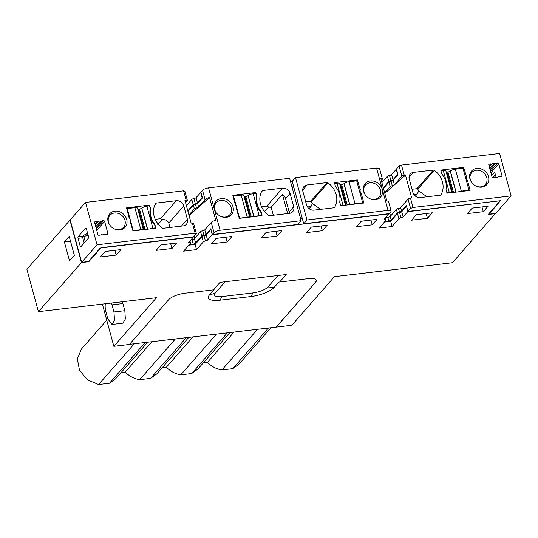 <?xml version="1.0" encoding="UTF-8"?>
<svg xmlns="http://www.w3.org/2000/svg" width="538" height="538" viewBox="0 0 538 538"><rect width="100%" height="100%" fill="white"/><g stroke="black" fill="none" stroke-linecap="round" stroke-linejoin="round"><path stroke-width="0.81" d="M495.485 213.398L452.478 262.719L334.428 276.673L291.804 325.282L129.53 344.34M276.236 327.117L315.577 282.262A12.946 4.069 164.8 0 0 316.324 280.258A12.946 4.069 164.8 0 0 308.213 278.65L279.632 282.033L286.209 274.535L220.029 282.356L213.451 289.854L184.877 293.23A12.946 4.069 164.8 0 0 168.744 299.619L129.409 344.475L113.848 346.317L102.375 304.104M203.31 362.847L207.473 362.356C211.575 366.533 216.39 369.068 221.912 369.949L232.799 368.665L238.946 364.226L271.058 327.608M162.2 367.71L166.363 367.212C170.465 371.395 175.28 373.93 180.795 374.811L191.683 373.527L197.836 369.088L229.948 332.471M121.084 372.565L125.246 372.074C129.355 376.257 134.164 378.786 139.685 379.673L150.573 378.382L156.726 373.95L188.838 337.333M106.746 320.197L81.547 348.94L77.351 358.859L79.503 370.279L87.364 379.781L98.575 384.529L109.463 383.244L115.609 378.813L147.721 342.188M315.577 282.262L276.209 327.003M315.544 282.141A12.946 4.069 164.8 0 0 316.304 280.197M278.025 275.503L267.971 286.962A12.078 3.793 -15.2 0 1 252.927 292.921L250.984 296.539A18.682 5.864 164.8 0 0 274.259 287.326L278.94 281.993L279.632 282.033M250.984 296.539L220.035 300.197L221.986 296.579A12.078 3.793 -15.2 0 1 215.113 293.217L225.173 281.751M215.113 293.217L209.41 294.992A18.682 5.864 164.8 0 0 220.035 300.197M209.41 294.992L214.09 289.659L213.451 289.854M113.848 346.317L156.471 297.709L38.42 311.663L26.9 269.262L69.96 220.156L81.48 262.557L88.824 261.69L100.875 247.944L193.377 237.009L188.757 242.282A1.944 0.612 164.8 0 0 188.65 242.577A1.944 0.612 164.8 0 0 189.578 242.846L189.268 241.696M495.538 213.613L488.201 214.48L500.253 200.735L407.75 211.669L403.13 216.942A1.944 0.612 164.8 0 1 401.012 217.85A1.944 0.612 164.8 0 0 398.893 218.764L392.101 226.511L379.182 228.038L385.975 220.291A1.944 0.612 164.8 0 0 386.089 219.988A1.944 0.612 164.8 0 0 385.154 219.726L384.845 218.583M388.9 213.673L384.334 219.161A1.944 0.612 164.8 0 0 384.226 219.464A1.944 0.612 164.8 0 0 385.154 219.726M388.954 213.889L212.174 234.79L207.554 240.056A1.944 0.612 164.8 0 1 205.435 240.97A1.944 0.612 164.8 0 0 203.317 241.885L201.911 236.693A1.944 0.612 -15.2 0 1 204.03 235.779A1.944 0.612 -15.2 0 0 206.141 234.871L207.554 240.056M189.578 242.846A1.944 0.612 164.8 0 1 190.513 243.109A1.944 0.612 164.8 0 1 190.398 243.411L183.606 251.159L196.525 249.632L203.317 241.885M81.48 262.557L38.42 311.663M488.087 206.209L472.23 208.078L467.408 213.579L483.265 211.703L488.087 206.209M432.29 212.799L416.432 214.675L411.61 220.176L427.468 218.3L432.29 212.799M377.084 219.329L361.227 221.199L356.405 226.7L372.262 224.823L377.084 219.329M327.158 225.227L311.3 227.103L306.478 232.598L322.336 230.728L327.158 225.227M105.152 251.468L100.337 256.969L116.195 255.093L121.01 249.598L105.152 251.468M160.949 244.877L156.128 250.372L171.985 248.495L176.807 243.001L160.949 244.877M216.155 238.347L211.333 243.849L227.191 241.972L232.012 236.478L216.155 238.347M266.081 232.45L261.26 237.944L277.117 236.074L281.939 230.573L266.081 232.45M122.294 301.751L122.899 303.566L112.032 304.851A9.059 3.679 -96.7 0 0 111.433 303.035M112.032 304.851L113.969 311.966L114.5 320.265L111.965 324.461L122.825 323.177L125.367 318.98L124.829 310.682L122.899 303.566M186.383 205.657L191.797 199.484A1.944 0.612 -15.2 0 1 193.915 198.569A1.944 0.612 -15.2 0 0 196.034 197.654L200.93 192.355M292.262 181.562L290.56 181.763M391.61 174.541L396.23 169.268L397.643 174.46L393.022 179.726L391.61 174.541A1.944 0.612 -15.2 0 1 389.492 175.455A1.944 0.612 -15.2 0 0 387.373 176.363L381.893 182.617M134.312 343.775L98.575 384.529M145.199 342.491L109.463 383.244M125.246 372.074L151.884 341.697M175.422 338.913L139.685 379.673M186.309 337.629L150.573 378.382M166.363 367.212L193.001 336.835M216.538 334.058L180.795 374.811M227.426 332.766L191.683 373.527M207.473 362.356L234.111 331.98M257.648 329.195L221.912 369.949M268.536 327.911L232.799 368.665M252.927 292.921L221.986 296.579M407.75 211.669L406.62 206.451M406.338 206.478L401.718 211.75A1.944 0.612 -15.2 0 1 399.606 212.665A1.944 0.612 -15.2 0 0 397.488 213.573L390.696 221.32L392.101 226.511M384.421 222.066L390.696 221.32M300.668 218.973L302.369 218.771M212.174 234.79L211.044 229.565M210.761 229.598L206.141 234.871M188.845 245.18L195.119 244.44L196.525 249.632M195.119 244.44L201.911 236.693M88.683 261.179L88.824 261.69M69.2 236.37L64.378 241.865L69.537 260.843L74.358 255.342L69.2 236.37M481.981 206.975L483.265 211.703M426.183 213.573L427.468 218.3M370.978 220.096L372.262 224.823M321.051 226L322.336 230.728M114.91 250.365L116.195 255.093M170.701 243.775L171.985 248.495M225.913 237.245L227.191 241.972M275.833 231.347L277.117 236.074M187.796 210.849L193.209 204.669A1.944 0.612 -15.2 0 1 195.328 203.761L193.915 198.569M200.654 192.389L202.066 197.581L197.446 202.846A1.944 0.612 -15.2 0 1 195.328 203.761M293.667 186.747L291.966 186.948M387.373 176.363L388.786 181.555L383.305 187.809M388.786 181.555A1.944 0.612 -15.2 0 1 390.904 180.64L389.492 175.455M393.022 179.726A1.944 0.612 -15.2 0 1 390.904 180.64M70.498 241.145L64.378 241.865M185.563 202.624L187.244 200.701A1.944 0.612 164.8 0 0 187.359 200.398A1.944 0.612 164.8 0 0 186.141 200.156L184.931 200.304L191.131 223.136L192.342 222.988A1.944 0.612 164.8 0 1 193.559 223.23L196.343 233.458L193.599 236.76L101.682 247.628L100.068 248.26L88.891 261.011A1.291 0.403 -15.2 0 1 87.284 261.65L81.702 262.309L70.182 219.907L85.522 202.416L183.606 190.822L184.709 191.36M195.509 204.332L196.471 207.89A1.944 0.612 -15.2 0 0 198.589 206.975L197.621 203.418A1.944 0.612 -15.2 0 1 195.509 204.332A1.944 0.612 164.8 0 0 193.391 205.247L187.957 211.441M196.471 207.89A1.944 0.612 164.8 0 0 194.359 208.805L188.925 214.998M198.589 206.975L205.052 199.605L202.517 190.264L200.876 192.14L202.443 197.923L197.621 203.418M302.148 217.964L303.721 223.741L307.01 219.995L295.49 177.594L292.201 181.346L302.148 217.964L300.446 218.159M293.775 187.123L292.073 187.325M381.308 180.472L382.081 179.598A4.855 1.527 -15.2 0 0 382.357 178.845L379.579 168.616L376.539 168.011L388.059 210.412A4.855 1.527 -15.2 0 1 391.099 211.017A4.855 1.527 -15.2 0 1 390.817 211.77L389.176 213.64L303.721 223.741M383.466 188.401L388.947 182.147L390.158 186.592L384.67 192.846M394.388 184.769L393.184 180.324L398.019 174.803L396.452 169.019L399.082 166.02L401.859 176.249L394.388 184.769A1.944 0.612 -15.2 0 1 392.269 185.684A1.944 0.612 164.8 0 0 390.158 186.592M393.184 180.324A1.944 0.612 -15.2 0 1 391.065 181.232A1.944 0.612 164.8 0 0 388.947 182.147M489.318 213.203L490.179 214.023L495.76 213.364L511.1 195.872L499.58 153.471L401.496 165.065L399.082 166.02M189.067 215.536L209.544 197.486A4.855 1.527 164.8 0 0 205.052 199.605M81.702 262.309L97.042 244.81L85.522 202.416M78.05 238.314L80.149 246.021A1.291 0.525 -96.7 0 0 80.74 246.808A1.291 0.525 -96.7 0 0 80.908 246.707L88.36 238.213A1.291 0.525 -96.7 0 0 88.474 236.525L86.383 228.818A1.291 0.525 -96.7 0 0 85.791 228.031A1.291 0.525 -96.7 0 0 85.623 228.125L78.171 236.626A1.291 0.525 -96.7 0 0 78.05 238.314L82.751 237.756A1.291 0.525 83.3 0 1 82.865 236.068L83.854 234.945A0.968 0.397 -96.7 0 0 83.767 236.209L85.266 241.737M196.229 233.761L195.126 233.216L97.042 244.81M154.588 224.138A20.067 17.216 41.2 0 1 150.532 209.215A2.266 1.944 41.2 0 0 150.479 208.354L149.759 205.684A0.646 0.558 41.2 0 0 149.006 205.16L126.531 207.883L129.053 217.621A3.235 2.777 41.2 0 1 130.021 221.179L132.973 230.923L155.294 228.287A0.646 0.558 41.2 0 0 155.717 227.628L154.991 224.958A2.266 1.944 41.2 0 0 154.588 224.138L154.238 224.534M187.399 219.289A6.469 5.555 41.2 0 1 186.39 224.252A6.469 5.555 41.2 0 1 183.135 225.913L163.27 228.267A1.291 1.11 41.2 0 1 162.315 227.991A19.415 16.665 41.2 0 1 155.664 203.532A1.291 1.11 41.2 0 1 156.417 203.061L176.289 200.714A6.469 5.555 41.2 0 1 183.774 205.946L187.399 219.289L181.414 226.121M95.024 224.003L97.338 221.367L95.287 221.609A0.968 0.834 41.2 0 0 94.648 222.604L97.869 234.467A0.968 0.834 41.2 0 0 98.992 235.247L101.043 235.005L101.474 234.346L102.22 234.871L104.567 234.588L104.997 233.929L105.744 234.454L107.21 234.279A0.968 0.834 41.2 0 0 107.849 233.284L104.628 221.421A0.968 0.834 41.2 0 0 103.504 220.641L96.336 228.818M97.338 221.367L98.091 221.891L98.515 221.226L100.862 220.95L101.615 221.474L102.038 220.809L103.504 220.641M121.83 212.887A10.229 8.776 41.2 0 0 110.021 213.465A10.229 8.776 41.2 0 0 109.813 225.113A10.229 8.776 41.2 0 0 113.861 228.663A10.229 8.776 41.2 0 0 125.576 226.673A10.229 8.776 41.2 0 0 121.83 212.887M209.544 197.486L215.751 220.318A4.855 1.527 164.8 0 0 211.259 222.436L214.037 232.665A4.855 1.527 164.8 0 1 220.082 230.271L208.562 187.87A4.855 1.527 164.8 0 0 202.517 190.264M208.562 187.87L289.612 178.286L301.132 220.688L220.082 230.271M189.443 244.501L193.196 244.057A1.944 0.612 -15.2 0 0 195.61 243.095L201.75 236.101A1.944 0.612 -15.2 0 1 203.868 235.187A1.944 0.612 164.8 0 0 205.98 234.272L210.822 228.758L212.396 234.541L297.85 224.44L301.132 220.688M295.49 177.594L376.539 168.011M391.099 211.017L388.564 201.676A4.855 1.527 -15.2 0 0 386.889 201.01L380.689 178.179A4.855 1.527 -15.2 0 1 382.357 178.845M385.679 217.634L387.804 217.379A1.944 0.612 164.8 0 0 390.225 216.424L396.378 209.403A1.944 0.612 -15.2 0 1 398.497 208.488A1.944 0.612 164.8 0 0 400.608 207.581L408.06 199.08A1.944 0.612 -15.2 0 1 410.481 198.125L411.691 197.977L405.491 175.153L384.818 193.371M405.491 175.153L404.28 175.294L401.496 165.065M401.859 176.249A1.944 0.612 -15.2 0 1 404.28 175.294M410.481 198.125L413.016 207.466L511.1 195.872M413.016 207.466L410.602 208.421L407.972 211.421L500.696 200.714M489.224 213.317L489.372 213.862L500.528 200.58M492.862 177.641L495.404 174.736M194.736 238.273L194.151 236.128M84.17 242.988L82.751 237.756M83.854 234.945L85.616 234.736L87.425 232.672M190.997 239.726L191.985 239.612A1.944 0.612 164.8 0 0 194.406 238.65L200.539 231.656A1.944 0.612 164.8 0 1 202.658 230.741A1.944 0.612 164.8 0 0 204.776 229.827L211.259 222.436M169.961 227.473L168.764 223.068C167.547 220.506 165.516 219.39 162.671 219.719L160.532 218.684L155.233 219.309M100.875 235.025L101.474 234.346M85.616 234.736L86.053 235.617L87.714 233.721M95.313 225.059L98.091 221.891M95.771 226.754L100.862 220.95M96.06 227.809L101.615 221.474M104.399 234.608L104.997 233.929M113.72 228.589A9.059 7.774 41.2 0 0 123.545 227.278A9.059 7.774 41.2 0 0 123.962 226.754A9.059 7.774 41.2 0 0 120.647 214.534A9.059 7.774 41.2 0 0 109.92 215.328A9.059 7.774 41.2 0 0 109.907 225.247M407.972 211.421L406.398 205.637L401.577 211.138A1.944 0.612 164.8 0 1 399.458 212.046A1.944 0.612 -15.2 0 0 397.347 212.961L396.378 209.403M385.02 221.38L388.772 220.936A1.944 0.612 164.8 0 0 391.187 219.981L397.347 212.961M212.396 234.541L214.037 232.665M216.108 238.401L230.096 236.7M160.902 244.931L174.89 243.23M105.105 251.522L119.093 249.82M266.034 232.503L280.022 230.802M430.373 213.028L416.385 214.729M375.168 219.551L361.18 221.259M486.17 206.431L472.182 208.132M325.241 225.456L311.253 227.157M293.701 206.726L290.076 193.384A6.469 5.555 41.2 0 0 282.591 188.145L262.726 190.492A1.291 1.11 41.2 0 0 261.972 190.97A19.415 16.665 41.2 0 0 268.617 215.429A1.291 1.11 41.2 0 0 269.572 215.698L289.444 213.351A6.469 5.555 41.2 0 0 292.699 211.683A6.469 5.555 41.2 0 0 293.701 206.726L289.155 211.911A6.469 5.555 -138.8 0 1 289.37 213.357M260.89 211.569A20.067 17.216 41.2 0 1 256.841 196.652A2.266 1.944 41.2 0 0 256.787 195.785L256.061 193.122A0.646 0.558 41.2 0 0 255.315 192.597L232.833 195.314L235.362 205.052A3.235 2.777 41.2 0 1 236.323 208.609L239.275 218.361L261.596 215.725A0.646 0.558 41.2 0 0 262.019 215.059L261.3 212.389A2.266 1.944 41.2 0 0 260.89 211.569L260.547 211.965M231.878 214.111A10.229 8.776 41.2 0 0 228.132 200.324A10.229 8.776 41.2 0 0 216.323 200.903A10.229 8.776 41.2 0 0 216.115 212.544A10.229 8.776 41.2 0 0 220.163 216.101A10.229 8.776 41.2 0 0 231.878 214.111M307.01 219.995L388.059 210.412M307.178 184.931A6.469 5.555 41.2 0 0 303.923 186.599A6.469 5.555 41.2 0 0 302.921 191.555L306.546 204.904A6.469 5.555 41.2 0 0 314.031 210.136L333.896 207.789A1.291 1.11 41.2 0 0 334.649 207.318A19.415 16.665 41.2 0 0 328.005 182.853A1.291 1.11 41.2 0 0 327.05 182.584L307.178 184.931L302.706 190.042M335.322 185.892A2.266 1.944 41.2 0 0 335.732 186.713A20.067 17.216 41.2 0 1 339.787 201.629A2.266 1.944 41.2 0 0 339.834 202.496L340.561 205.166A0.646 0.558 41.2 0 0 341.307 205.684L363.789 202.967L361.26 193.229A3.235 2.777 41.2 0 1 360.299 189.672L357.346 179.921L335.026 182.564A0.646 0.558 41.2 0 0 334.602 183.223L335.322 185.892M364.744 184.171A10.229 8.776 41.2 0 0 365.295 194.911A10.229 8.776 41.2 0 0 368.49 197.964A10.229 8.776 41.2 0 0 369.344 198.468A10.229 8.776 41.2 0 0 381.61 195.57A10.229 8.776 41.2 0 0 377.501 182.812A10.229 8.776 41.2 0 0 364.744 184.171M446.089 189.067A2.266 1.944 41.2 0 0 446.143 189.927L446.863 192.597A0.646 0.558 41.2 0 0 447.616 193.122L470.098 190.398L467.569 180.667A3.235 2.777 41.2 0 1 466.601 177.11L463.648 167.358L441.328 169.995A0.646 0.558 41.2 0 0 440.904 170.66L441.631 173.323A2.266 1.944 41.2 0 0 442.034 174.144A20.067 17.216 41.2 0 1 446.089 189.067M412.014 189.255L417.011 188.663L417.791 189.127L434.307 170.29A19.415 16.665 41.2 0 1 440.958 194.749A1.291 1.11 41.2 0 1 440.205 195.22L420.333 197.574A6.469 5.555 41.2 0 1 412.848 192.335L409.223 178.993A6.469 5.555 41.2 0 1 410.232 174.03A6.469 5.555 41.2 0 1 413.487 172.368L409.008 177.473M434.307 170.29A1.291 1.11 41.2 0 0 433.359 170.021L413.487 172.368M497.63 163.034L495.579 163.276L495.148 163.942L494.402 163.417L492.055 163.693L491.624 164.352L490.878 163.834L489.412 164.003A0.968 0.834 41.2 0 0 488.773 164.998L491.994 176.861A0.968 0.834 41.2 0 0 493.117 177.648L494.583 177.473L495.007 176.807L495.76 177.332L498.107 177.056L498.531 176.39L499.284 176.915L501.335 176.672A0.968 0.834 41.2 0 0 501.974 175.677L498.753 163.821A0.968 0.834 41.2 0 0 497.63 163.034L490.461 171.212M474.792 185.395A10.229 8.776 41.2 0 0 475.646 185.899A10.229 8.776 41.2 0 0 487.919 183.007A10.229 8.776 41.2 0 0 483.81 170.25A10.229 8.776 41.2 0 0 471.046 171.609A10.229 8.776 41.2 0 0 471.597 182.348A10.229 8.776 41.2 0 0 474.792 185.395M390.554 216.047L389.727 213.008M496.103 177.291L494.98 173.169A1.291 0.525 -96.7 0 0 494.388 172.389A1.291 0.525 -96.7 0 0 494.22 172.483L491.611 175.462M157.688 224.299L162.671 219.719M289.155 211.911L285.53 198.569A6.469 5.555 -138.8 0 0 282.437 194.426L271.172 207.278L268.973 207.157L266.835 206.115L261.535 206.74M220.022 216.02A9.059 7.774 41.2 0 0 229.854 214.709A9.059 7.774 41.2 0 0 230.264 214.185A9.059 7.774 41.2 0 0 226.949 201.972A9.059 7.774 41.2 0 0 216.229 202.765A9.059 7.774 41.2 0 0 216.209 212.678M305.705 201.817L310.702 201.225L311.489 201.689L328.005 182.853M309.094 208.663L311.011 206.531L312.39 203.465L320.641 209.356M312.39 203.465L311.489 201.689M360.299 189.672L359.384 190.714M360.352 194.272L361.26 193.229M369.202 198.387A9.059 7.774 41.2 0 0 379.028 197.076A9.059 7.774 41.2 0 0 377.346 185.26A9.059 7.774 41.2 0 0 365.403 185.133A9.059 7.774 41.2 0 0 364.986 185.657A9.059 7.774 41.2 0 0 365.389 195.045M466.601 177.11L465.686 178.145M466.654 181.703L467.569 180.667M417.791 189.127L418.692 190.903L417.313 193.969L413.796 194.386M426.95 196.787L418.712 190.903M490.057 169.746L495.148 163.942M497.932 177.076L498.531 176.39M494.409 177.493L495.007 176.807M489.029 165.946L490.878 163.834M489.311 166.995L491.624 164.352M489.775 168.69L494.402 163.417M475.505 185.818A9.059 7.774 41.2 0 0 485.337 184.514A9.059 7.774 41.2 0 0 483.649 172.691A9.059 7.774 41.2 0 0 471.712 172.564A9.059 7.774 41.2 0 0 471.295 173.088A9.059 7.774 41.2 0 0 471.691 182.476M263.997 211.737L268.973 207.157M273.338 215.254L271.172 207.278M415.397 196.094L417.313 193.969M282.437 194.426L287.642 213.559M105.327 303.755A9.059 3.679 -96.7 0 0 105.899 311.845L107.829 318.96L111.965 324.461M137.762 209.141A1.944 0.612 164.8 0 0 138.562 209.134L139.476 209.026A1.944 0.612 164.8 0 0 141.783 208.179L147.641 229.195M126.746 209.114L127.217 208.576L134.87 207.668L140.828 229.612A4.21 1.318 164.8 0 1 143.047 229.733M143.35 229.699L137.506 208.193A4.21 1.318 164.8 0 0 134.87 207.668M155.717 227.628L155.119 228.307L155.502 227.877L152.859 228.186L146.894 206.249A4.21 1.318 164.8 0 0 141.904 208.078M146.894 206.249L149.759 205.684M152.859 228.186A4.21 1.318 164.8 0 0 149.88 228.926M132.832 230.91L140.828 229.612M150.479 208.354L149.537 205.933M155.502 227.877L154.776 225.207A20.067 17.216 41.2 0 1 150.263 208.603M133.182 230.513L127.217 208.576M244.064 196.572A1.944 0.612 164.8 0 0 244.864 196.572L245.785 196.464A1.944 0.612 164.8 0 0 248.085 195.617L253.943 216.626M233.048 196.552L233.526 196.007L241.172 195.106L247.137 217.043A4.21 1.318 164.8 0 1 249.35 217.17M249.652 217.137L243.808 195.624A4.21 1.318 164.8 0 0 241.172 195.106M262.019 215.059L261.421 215.745L261.804 215.308L259.161 215.624L253.196 193.68A4.21 1.318 164.8 0 0 248.206 195.516M253.196 193.68L256.061 193.122M259.161 215.624A4.21 1.318 164.8 0 0 256.189 216.363M239.134 218.347L247.137 217.043M256.787 195.785L255.839 193.371M261.804 215.308L261.078 212.644A20.067 17.216 41.2 0 1 256.565 196.04M239.484 217.951L233.526 196.007M455.955 192.133L450.239 171.111A1.944 0.612 -15.2 0 1 447.939 171.952L447.017 172.059A1.944 0.612 -15.2 0 1 446.224 172.066M468.585 190.64L468.968 190.21L461.315 191.111L455.356 169.174A4.21 1.318 -15.2 0 0 450.36 171.003L456.096 192.12M458.342 191.851A4.21 1.318 -15.2 0 1 461.315 191.111M440.965 170.876L443.325 170.593L449.291 192.537A4.21 1.318 -15.2 0 1 451.503 192.665M449.291 192.537L446.964 192.812M443.325 170.593A4.21 1.318 -15.2 0 1 445.962 171.118L451.806 192.624M468.968 190.21L463.003 168.266L455.356 169.174M446.063 189.43A20.067 17.216 41.2 0 0 446.298 186.478M349.653 204.702L343.937 183.673A1.944 0.612 -15.2 0 1 341.637 184.521L340.715 184.628A1.944 0.612 -15.2 0 1 339.915 184.628M362.282 203.209L362.659 202.779L355.013 203.68L349.048 181.736A4.21 1.318 -15.2 0 0 344.058 183.572L349.794 204.682M352.04 204.42A4.21 1.318 -15.2 0 1 355.013 203.68M334.656 183.438L337.023 183.162L342.988 205.099A4.21 1.318 -15.2 0 1 345.201 205.227M342.988 205.099L340.662 205.375M337.023 183.162A4.21 1.318 -15.2 0 1 339.66 183.68L345.504 205.193M362.659 202.779L356.701 180.835L349.048 181.736M339.76 201.999A20.067 17.216 41.2 0 0 339.996 199.04M274.259 287.326L267.971 286.962M401.718 211.75L403.13 216.942M401.012 217.85L399.606 212.665M398.893 218.764L397.488 213.573M205.435 240.97L204.03 235.779M191.797 199.484L193.209 204.669M197.446 202.846L196.034 197.654M193.391 205.247L194.359 208.805M391.065 181.232L392.269 185.684M183.606 190.822L186.141 200.156M195.126 233.216L192.342 222.988M80.149 246.021L81.668 245.839M78.171 236.626L82.865 236.068M95.287 221.609L94.614 222.376M85.623 228.125L85.979 228.085M150.532 209.215L150.055 209.759M149.006 205.16L148.192 206.094M183.774 205.946L168.764 223.068M156.417 203.061L155.105 204.554M176.289 200.714L160.532 218.684M86.961 234.581L87.916 234.467M104.628 221.421L96.759 230.399M107.849 233.284L106.954 234.306M408.06 199.08L410.602 208.421M400.608 207.581L401.577 211.138M398.497 208.488L399.458 212.046M390.225 216.424L391.187 219.981M387.804 217.379L388.772 220.936M204.776 229.827L205.98 234.272M202.658 230.741L203.868 235.187M201.75 236.101L200.539 231.656M195.61 243.095L194.406 238.65M193.196 244.057L191.985 239.612M494.577 172.442L494.22 172.483M83.767 236.209L88.245 235.678M262.726 190.492L261.414 191.992M282.591 188.145L266.835 206.115M290.076 193.384L285.53 198.569M255.315 192.597L254.494 193.525M256.841 196.652L256.357 197.197M310.702 201.225L327.05 182.584M335.026 182.564L334.575 183.068M357.346 179.921L356.526 180.855M357.716 180.183L356.808 181.225M363.843 202.718L363.54 203.061M441.328 169.995L440.884 170.506M463.648 167.358L462.828 168.286M464.025 167.621L463.11 168.663M470.145 190.149L469.849 190.492M417.011 188.663L433.359 170.021M498.753 163.821L490.885 172.792M501.974 175.677L501.08 176.706M489.412 164.003L488.739 164.769M311.011 206.531L307.494 206.948M124.829 310.682L113.969 311.966M138.562 209.134L144.123 229.612M145.038 229.497L139.476 209.026M147.493 229.208L141.783 208.179M244.864 196.572L250.426 217.043M251.347 216.935L245.785 196.464M253.801 216.646L248.085 195.617M453.5 192.429L447.939 171.952M447.017 172.059L452.579 192.537M347.198 204.991L341.637 184.521M340.715 184.628L346.277 205.099M386.089 219.988L385.497 217.829M190.513 243.109L189.927 240.95M184.823 191.057L187.359 200.398"/></g></svg>
